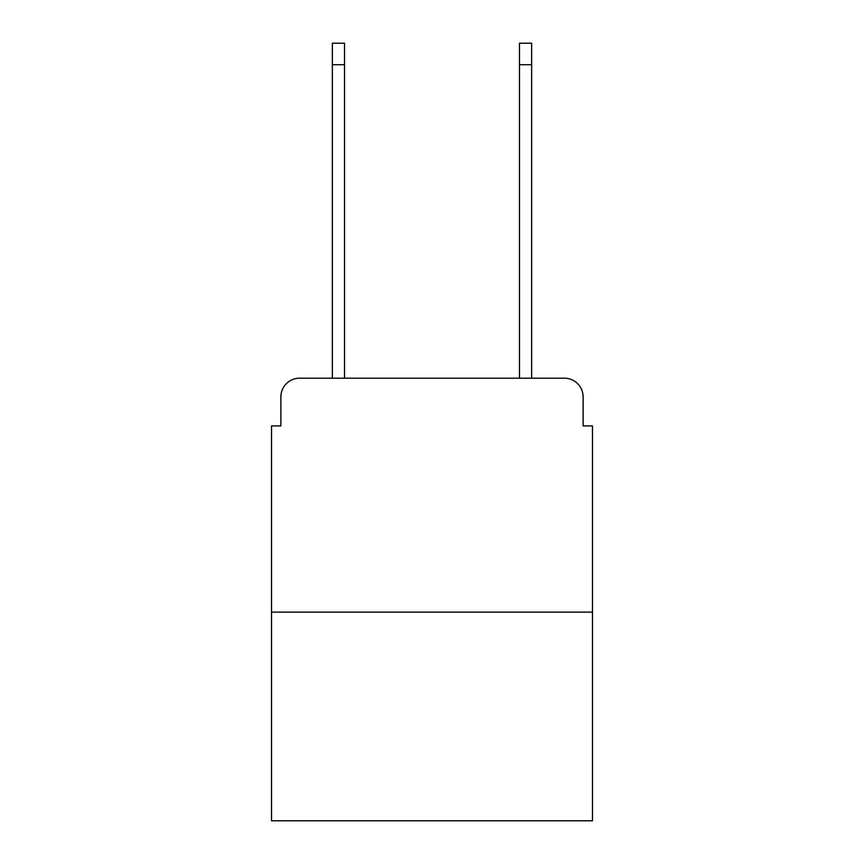<?xml version="1.0" encoding="UTF-8"?>
<svg xmlns="http://www.w3.org/2000/svg" width="864" height="864" viewBox="0 0 864 864"><rect width="100%" height="100%" fill="white"/><g stroke="black" fill="none" stroke-linecap="round" stroke-linejoin="round"><path stroke-width="1.3" d="M280.876 396.911L280.876 425.92L280.876 396.911A18.716 18.716 0 0 1 299.592 378.194L332.348 378.194L332.348 43.2L344.509 43.2L344.509 378.194L359.014 378.194M592.477 612.133L271.523 612.133L271.523 820.8L592.477 820.8L592.477 425.92L583.124 425.92L583.124 396.911A18.716 18.716 0 0 0 564.408 378.194L299.592 378.194M271.523 612.133L271.523 425.92L280.876 425.92M504.986 378.194L519.491 378.194L519.491 43.2L531.652 43.2L531.652 378.194L564.408 378.194M583.124 425.92L583.124 396.911M332.348 64.724L344.509 64.724M531.652 64.724L519.491 64.724"/></g></svg>
